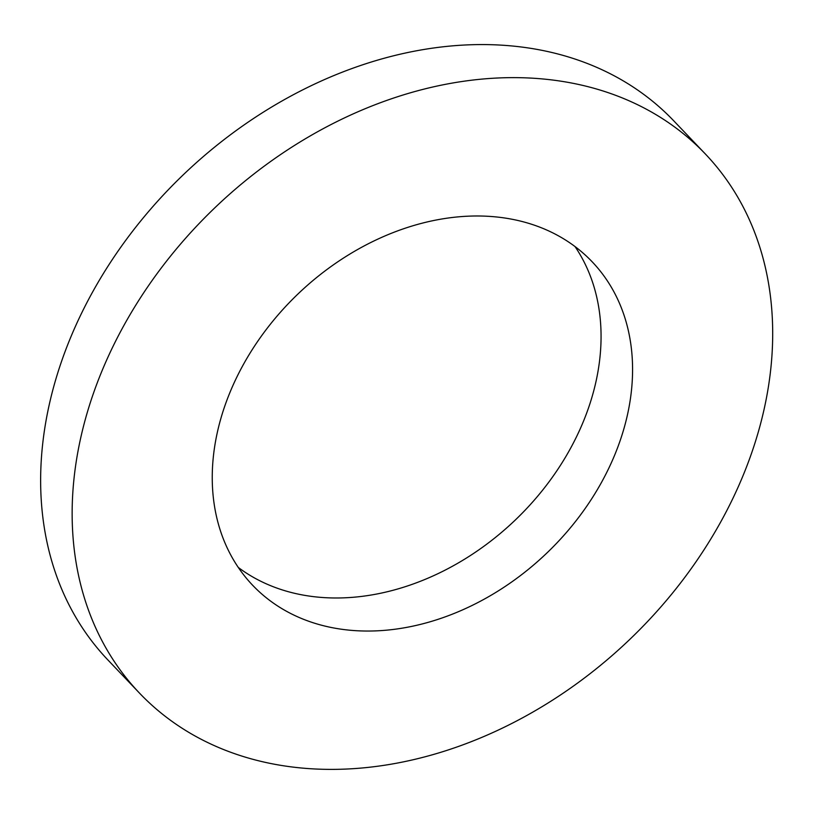 <?xml version="1.0" encoding="UTF-8"?>
<svg xmlns="http://www.w3.org/2000/svg" width="813" height="813" viewBox="0 0 813 813"><rect width="100%" height="100%" fill="white"/><g stroke="black" fill="none" stroke-linecap="round" stroke-linejoin="round"><path stroke-width="1.22" d="M79.135 445.321A390.789 299.357 -43.6 0 1 347.568 116.452A390.789 299.357 -43.6 0 1 705.267 153.891A390.789 299.357 -43.6 0 1 628.947 640.207A390.789 299.357 -43.6 0 1 139.531 693.154A390.789 299.357 -43.6 0 1 79.135 445.321M139.531 693.154L108.027 660.095A390.789 299.357 -43.6 0 1 47.632 412.262A390.789 299.357 -43.6 0 1 316.054 83.393A390.789 299.357 -43.6 0 1 673.753 120.832L705.267 153.891M216.441 436.601A234.469 179.612 -43.6 0 1 377.506 239.276A234.469 179.612 -43.6 0 1 592.118 261.745A234.469 179.612 -43.6 0 1 546.336 553.531A234.469 179.612 -43.6 0 1 252.68 585.299A234.469 179.612 -43.6 0 1 216.441 436.601M574.994 246.522A234.469 179.612 -43.6 0 1 514.822 520.472A234.469 179.612 -43.6 0 1 238.3 567.454"/></g></svg>
